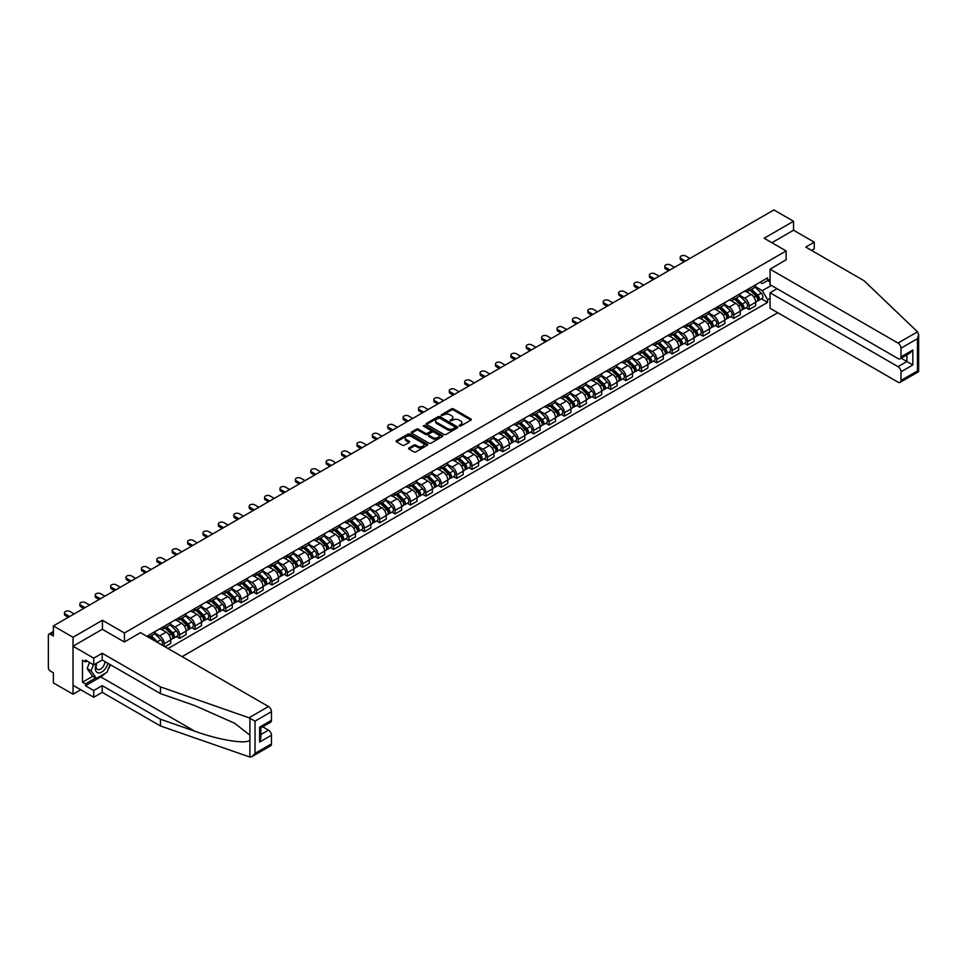 <?xml version="1.0" encoding="UTF-8"?>
<svg xmlns="http://www.w3.org/2000/svg" width="967" height="967" viewBox="0 0 967 967"><rect width="100%" height="100%" fill="white"/><g stroke="black" fill="none" stroke-linecap="round" stroke-linejoin="round"><path stroke-width="1.45" d="M459.252 426.036L460.618 426.036L470.905 420.089A1.366 0.786 0 0 0 470.905 418.977L453.475 408.908A1.366 0.786 0 0 0 451.529 408.908L441.242 414.843L441.242 415.629L443.926 414.867A4.388 2.526 0 0 1 450.126 414.867L451.577 415.701A4.388 2.526 0 0 1 452.87 417.49A4.388 2.526 0 0 1 451.577 419.279L450.247 420.826L452.943 420.065A4.388 2.526 0 0 1 459.132 420.065L460.594 420.899A4.388 2.526 0 0 1 461.875 422.688A4.388 2.526 0 0 1 460.594 424.477L459.252 426.036L459.252 425.25M409.017 447.939A1.366 0.786 0 0 0 409.017 449.063L413.9 451.879A1.366 0.786 0 0 0 415.846 451.879L427.269 445.279A1.366 0.786 0 0 0 427.269 444.167L409.839 434.098A1.366 0.786 0 0 0 407.905 434.098L396.47 440.698A1.366 0.786 0 0 0 396.47 441.81L402.381 445.231A1.366 0.786 0 0 0 404.315 445.231L409.21 442.402A1.366 0.786 0 0 0 409.21 441.278L406.273 439.598A3.663 2.115 0 0 1 405.209 438.099A3.663 2.115 0 0 1 407.47 436.141A3.663 2.115 0 0 1 411.458 436.601L422.942 443.224A3.663 2.115 0 0 1 424.005 444.723A3.663 2.115 0 0 1 421.745 446.681A3.663 2.115 0 0 1 417.756 446.222L415.846 445.11A1.366 0.786 0 0 0 413.9 445.11L409.017 447.939L409.017 449.063L413.9 446.258L413.9 445.11M124.429 632.986L102.429 620.282L73.021 637.253L53.378 625.915L773.902 209.936L793.532 221.274L764.135 238.245L786.135 250.949L124.429 632.986L124.429 641.931M444.022 434.485A1.366 0.786 0 0 0 445.968 434.485L457.391 427.897A1.366 0.786 0 0 0 457.391 426.773L439.961 416.704A1.366 0.786 0 0 0 438.027 416.704L426.592 423.304A1.366 0.786 0 0 0 426.592 424.428L444.022 434.485M423.631 426.242L442.318 436.601L430.907 443.188A1.366 0.786 0 0 1 428.961 443.188L411.531 433.119L411.531 432.007A1.366 0.786 0 0 0 411.531 433.119M411.531 432.007L416.426 429.179A1.366 0.786 0 0 1 418.36 429.179L425.432 433.264A1.366 0.786 0 0 0 427.366 433.264L430.617 431.391A1.366 0.786 0 0 0 430.617 430.267L423.256 426.024L424.61 425.238L442.33 435.464A1.366 0.786 0 0 1 442.33 436.588L442.33 435.464M73.021 637.253L73.021 694.221L53.378 682.895L53.378 672.802L50.32 671.038A2.792 1.608 -120 0 1 48.35 667.617L48.35 635.379A2.792 1.608 -120 0 1 48.93 634.098L53.378 631.524M182.098 656.653L777.794 312.728M73.021 694.221L80.769 689.761M53.378 625.915L53.378 636.008L50.32 634.243A2.792 1.608 -120 0 0 48.93 634.098M811.591 250.441L814.262 248.894L814.262 242.173L793.532 230.219L793.532 221.274M749.135 288.553A6.418 3.711 60 0 1 747.805 291.43L754.32 287.67A6.418 3.711 -120 0 0 755.65 284.794M739.888 295.467L744.59 298.174A6.418 3.711 60 0 1 749.135 306.043L755.65 302.284A6.418 3.711 -120 0 0 751.105 294.415L746.451 291.732M755.65 302.284L755.65 305.753L749.135 309.513L746.016 307.711M747.805 291.43A6.418 3.711 60 0 1 744.65 291.14M749.135 306.043L749.135 309.513M733.735 297.437A6.418 3.711 60 0 1 732.418 300.314L738.921 296.555A6.418 3.711 -120 0 0 740.251 293.678M730.617 316.596L733.748 318.397L740.251 314.638L740.251 311.169A6.418 3.711 -120 0 0 735.718 303.3L731.052 300.616M732.418 300.314A6.418 3.711 60 0 1 729.251 300.024M724.501 304.351L729.203 307.071A6.418 3.711 60 0 1 733.748 314.928L733.748 318.397M718.348 306.321A6.418 3.711 60 0 1 717.018 309.21L723.534 305.451A6.418 3.711 -120 0 0 724.863 302.562M715.229 325.492L718.348 327.293L724.863 323.534L724.863 320.053A6.418 3.711 -120 0 0 720.318 312.196L715.665 309.5M717.018 309.21A6.418 3.711 60 0 1 713.864 308.92M709.101 313.235L713.815 315.955A6.418 3.711 60 0 1 718.348 323.812L718.348 327.293M702.961 315.206A6.418 3.711 60 0 1 701.631 318.095L708.134 314.335A6.418 3.711 -120 0 0 709.464 311.447M699.83 334.377L702.961 336.178L709.464 332.418L709.464 328.937A6.418 3.711 -120 0 0 704.931 321.08L700.265 318.385M701.631 318.095A6.418 3.711 60 0 1 698.464 317.805M693.714 322.12L698.416 324.839A6.418 3.711 60 0 1 702.961 332.696L702.961 336.178M687.561 324.102A6.418 3.711 60 0 1 686.232 326.979L692.747 323.22A6.418 3.711 -120 0 0 694.076 320.343M684.443 343.261L687.561 345.062L694.076 341.303L694.076 337.834A6.418 3.711 -120 0 0 689.531 329.965L684.878 327.281M686.232 326.979A6.418 3.711 60 0 1 683.077 326.689M678.314 331.016L683.028 333.724A6.418 3.711 60 0 1 687.561 341.593L687.561 345.062M672.174 332.986A6.418 3.711 60 0 1 670.844 335.863L677.347 332.104A6.418 3.711 -120 0 0 678.677 329.227M669.043 352.145L672.174 353.946L678.677 350.187L678.677 346.718A6.418 3.711 -120 0 0 674.144 338.849L669.478 336.165M670.844 335.863A6.418 3.711 60 0 1 667.677 335.573M662.927 339.9L667.629 342.608A6.418 3.711 60 0 1 672.174 350.477L672.174 353.946M656.774 341.871A6.418 3.711 60 0 1 655.445 344.76L661.96 341A6.418 3.711 -120 0 0 663.289 338.112M653.656 361.029L656.774 362.843L663.289 359.083L663.289 355.602A6.418 3.711 -120 0 0 658.745 347.745L654.091 345.05M655.445 344.76A6.418 3.711 60 0 1 652.29 344.47M647.527 348.785L652.241 351.505A6.418 3.711 60 0 1 656.774 359.361L656.774 362.843M641.387 350.755A6.418 3.711 60 0 1 640.057 353.644L646.56 349.885A6.418 3.711 -120 0 0 647.89 346.996M638.256 369.926L641.387 371.727L647.89 367.968L647.89 364.486A6.418 3.711 -120 0 0 643.357 356.63L638.691 353.934M640.057 353.644A6.418 3.711 60 0 1 636.89 353.354M632.14 357.669L636.842 360.389A6.418 3.711 60 0 1 641.387 368.246L641.387 371.727M625.987 359.651A6.418 3.711 60 0 1 624.658 362.528L631.173 358.769A6.418 3.711 -120 0 0 632.503 355.892M622.869 378.81L625.987 380.611L632.503 376.852L632.503 373.383A6.418 3.711 -120 0 0 627.958 365.514L623.304 362.818M624.658 362.528A6.418 3.711 60 0 1 621.503 362.238M616.753 366.566L621.455 369.273A6.418 3.711 60 0 1 625.987 377.142L625.987 380.611M610.6 368.536A6.418 3.711 60 0 1 609.27 371.413L615.774 367.653A6.418 3.711 -120 0 0 617.103 364.777M607.469 387.694L610.6 389.496L617.103 385.736L617.103 382.267A6.418 3.711 -120 0 0 612.57 374.398L607.905 371.715M609.27 371.413A6.418 3.711 60 0 1 606.104 371.123M601.353 375.45L606.055 378.157A6.418 3.711 60 0 1 610.6 386.026L610.6 389.496M595.201 377.42A6.418 3.711 60 0 1 593.871 380.309L600.386 376.538A6.418 3.711 -120 0 0 601.716 373.661M592.082 396.579L595.201 398.392L601.716 394.621L601.716 391.151A6.418 3.711 -120 0 0 597.171 383.295L592.517 380.599M593.871 380.309A6.418 3.711 60 0 1 590.716 380.019M585.966 384.334L590.668 387.054A6.418 3.711 60 0 1 595.201 394.911L595.201 398.392M579.813 386.304A6.418 3.711 60 0 1 578.484 389.193L584.999 385.434A6.418 3.711 -120 0 0 586.316 382.545M576.683 405.475L579.813 407.276L586.316 403.517L586.316 400.036A6.418 3.711 -120 0 0 581.783 392.179L577.118 389.483M578.484 389.193A6.418 3.711 60 0 1 575.317 388.903M570.566 393.218L575.268 395.938A6.418 3.711 60 0 1 579.813 403.795L579.813 407.276M564.414 395.201A6.418 3.711 60 0 1 563.084 398.078L569.599 394.318A6.418 3.711 -120 0 0 570.929 391.442M561.295 414.36L564.414 416.161L570.929 412.401L570.929 408.92A6.418 3.711 -120 0 0 566.384 401.063L561.73 398.368M563.084 398.078A6.418 3.711 60 0 1 559.929 397.788M555.179 402.103L559.881 404.822A6.418 3.711 60 0 1 564.414 412.691L564.414 416.161M549.026 404.085A6.418 3.711 60 0 1 547.697 406.962L554.212 403.203A6.418 3.711 -120 0 0 555.542 400.326M545.896 423.244L549.026 425.045L555.542 421.286L555.542 417.817A6.418 3.711 -120 0 0 550.997 409.948L546.331 407.264M547.697 406.962A6.418 3.711 60 0 1 544.53 406.672M539.779 410.999L544.481 413.707A6.418 3.711 60 0 1 549.026 421.576L549.026 425.045M533.627 412.969A6.418 3.711 60 0 1 532.297 415.846L538.812 412.087A6.418 3.711 -120 0 0 540.142 409.21M530.508 432.128L533.627 433.941L540.142 430.17L540.142 426.701A6.418 3.711 -120 0 0 535.609 418.844L530.943 416.148M532.297 415.846A6.418 3.711 60 0 1 529.142 415.568M524.392 419.883L529.094 422.603A6.418 3.711 60 0 1 533.627 430.46L533.627 433.941M518.239 421.854A6.418 3.711 60 0 1 516.91 424.743L523.425 420.983A6.418 3.711 -120 0 0 524.755 418.095M515.109 441.025L518.239 442.826L524.755 439.066L524.755 435.585A6.418 3.711 -120 0 0 520.21 427.728L515.544 425.033M516.91 424.743A6.418 3.711 60 0 1 513.743 424.453M508.993 428.768L513.695 431.487A6.418 3.711 60 0 1 518.239 439.344L518.239 442.826M502.84 430.75A6.418 3.711 60 0 1 501.51 433.627L508.026 429.868A6.418 3.711 -120 0 0 509.355 426.979M499.721 449.909L502.84 451.71L509.355 447.951L509.355 444.469A6.418 3.711 -120 0 0 504.822 436.613L500.157 433.917M501.51 433.627A6.418 3.711 60 0 1 498.356 433.337M493.605 437.652L498.307 440.372A6.418 3.711 60 0 1 502.84 448.229L502.84 451.71M487.453 439.634A6.418 3.711 60 0 1 486.123 442.511L492.638 438.752A6.418 3.711 -120 0 0 493.968 435.875M484.334 458.793L487.453 460.594L493.968 456.835L493.968 453.366A6.418 3.711 -120 0 0 489.423 445.497L484.757 442.813M486.123 442.511A6.418 3.711 60 0 1 482.956 442.221M478.206 446.549L482.908 449.256A6.418 3.711 60 0 1 487.453 457.125L487.453 460.594M472.053 448.519A6.418 3.711 60 0 1 470.724 451.396L477.239 447.636A6.418 3.711 -120 0 0 478.568 444.76M468.935 467.677L472.053 469.478L478.568 465.719L478.568 462.25A6.418 3.711 -120 0 0 474.035 454.381L469.37 451.698M470.724 451.396A6.418 3.711 60 0 1 467.569 451.106M462.818 455.433L467.52 458.153A6.418 3.711 60 0 1 472.053 466.009L472.053 469.478M456.666 457.403A6.418 3.711 60 0 1 455.336 460.292L461.851 456.533A6.418 3.711 -120 0 0 463.181 453.644M453.547 476.574L456.666 478.375L463.181 474.616L463.181 471.134A6.418 3.711 -120 0 0 458.636 463.278L453.97 460.582M455.336 460.292A6.418 3.711 60 0 1 452.169 460.002M447.419 464.317L452.121 467.037A6.418 3.711 60 0 1 456.666 474.894L456.666 478.375M441.266 466.299A6.418 3.711 60 0 1 439.937 469.176L446.452 465.417A6.418 3.711 -120 0 0 447.781 462.528M438.148 485.458L441.266 487.259L447.781 483.5L447.781 480.019A6.418 3.711 -120 0 0 443.249 472.162L438.583 469.466M439.937 469.176A6.418 3.711 60 0 1 436.782 468.886M432.031 473.201L436.733 475.921A6.418 3.711 60 0 1 441.266 483.778L441.266 487.259M425.879 475.184A6.418 3.711 60 0 1 424.549 478.061L431.064 474.301A6.418 3.711 -120 0 0 432.394 471.425M422.76 494.342L425.879 496.144L432.394 492.384L432.394 488.915A6.418 3.711 -120 0 0 427.849 481.046L423.195 478.363M424.549 478.061A6.418 3.711 60 0 1 421.382 477.771M416.632 482.098L421.334 484.805A6.418 3.711 60 0 1 425.879 492.674L425.879 496.144M410.479 484.068A6.418 3.711 60 0 1 409.15 486.945L415.665 483.186A6.418 3.711 -120 0 0 416.995 480.309M407.361 503.227L410.479 505.028L416.995 501.269L416.995 497.8A6.418 3.711 -120 0 0 412.462 489.931L407.796 487.247M409.15 486.945A6.418 3.711 60 0 1 405.995 486.655M401.245 490.982L405.947 493.69A6.418 3.711 60 0 1 410.479 501.559L410.479 505.028M395.092 492.952A6.418 3.711 60 0 1 393.762 495.841L400.278 492.082A6.418 3.711 -120 0 0 401.607 489.193M391.973 512.111L395.092 513.924L401.607 510.165L401.607 506.684A6.418 3.711 -120 0 0 397.062 498.827L392.409 496.131M393.762 495.841A6.418 3.711 60 0 1 390.608 495.551M385.845 499.866L390.547 502.586A6.418 3.711 60 0 1 395.092 510.443L395.092 513.924M379.693 501.837A6.418 3.711 60 0 1 378.363 504.726L384.878 500.966A6.418 3.711 -120 0 0 386.208 498.078M376.574 521.008L379.693 522.809L386.208 519.049L386.208 515.568A6.418 3.711 -120 0 0 381.675 507.711L377.009 505.016M378.363 504.726A6.418 3.711 60 0 1 375.208 504.436M370.458 508.751L375.16 511.47A6.418 3.711 60 0 1 379.693 519.327L379.693 522.809M364.305 510.733A6.418 3.711 60 0 1 362.976 513.61L369.491 509.851A6.418 3.711 -120 0 0 370.82 506.974M361.187 529.892L364.305 531.693L370.82 527.934L370.82 524.465A6.418 3.711 -120 0 0 366.275 516.596L361.622 513.9M362.976 513.61A6.418 3.711 60 0 1 359.821 513.32M355.058 517.647L359.76 520.355A6.418 3.711 60 0 1 364.305 528.224L364.305 531.693M348.906 519.617A6.418 3.711 60 0 1 347.588 522.494L354.091 518.735A6.418 3.711 -120 0 0 355.421 515.858M345.787 538.776L348.918 540.577L355.421 536.818L355.421 533.349A6.418 3.711 -120 0 0 350.888 525.48L346.222 522.796M347.588 522.494A6.418 3.711 60 0 1 344.421 522.204M339.671 526.532L344.373 529.239A6.418 3.711 60 0 1 348.918 537.108L348.918 540.577M333.518 528.502A6.418 3.711 60 0 1 332.189 531.391L338.704 527.619A6.418 3.711 -120 0 0 340.033 524.743M330.4 547.66L333.518 549.474L340.033 545.714L340.033 542.233A6.418 3.711 -120 0 0 335.489 534.376L330.835 531.681M332.189 531.391A6.418 3.711 60 0 1 329.034 531.101M324.271 535.416L328.985 538.135A6.418 3.711 60 0 1 333.518 545.992L333.518 549.474M318.131 537.386A6.418 3.711 60 0 1 316.801 540.275L323.304 536.516A6.418 3.711 -120 0 0 324.634 533.627M315 556.557L318.131 558.358L324.634 554.599L324.634 551.117A6.418 3.711 -120 0 0 320.101 543.261L315.435 540.565M316.801 540.275A6.418 3.711 60 0 1 313.634 539.985M308.884 544.3L313.586 547.02A6.418 3.711 60 0 1 318.131 554.877L318.131 558.358M302.731 546.282A6.418 3.711 60 0 1 301.402 549.159L307.917 545.4A6.418 3.711 -120 0 0 309.247 542.523M299.613 565.441L302.731 567.242L309.247 563.483L309.247 560.002A6.418 3.711 -120 0 0 304.702 552.145L300.048 549.449M301.402 549.159A6.418 3.711 60 0 1 298.247 548.869M293.485 553.184L298.199 555.904A6.418 3.711 60 0 1 302.731 563.773L302.731 567.242M287.344 555.167A6.418 3.711 60 0 1 286.014 558.044L292.517 554.284A6.418 3.711 -120 0 0 293.847 551.408M284.213 574.325L287.344 576.127L293.847 572.367L293.847 568.898A6.418 3.711 -120 0 0 289.314 561.029L284.649 558.346M286.014 558.044A6.418 3.711 60 0 1 282.848 557.754M278.097 562.081L282.799 564.788A6.418 3.711 60 0 1 287.344 572.657L287.344 576.127M271.945 564.051A6.418 3.711 60 0 1 270.615 566.928L277.13 563.169A6.418 3.711 -120 0 0 278.46 560.292M268.826 583.21L271.945 585.023L278.46 581.252L278.46 577.783A6.418 3.711 -120 0 0 273.915 569.926L269.261 567.23M270.615 566.928A6.418 3.711 60 0 1 267.46 566.65M262.698 570.965L267.412 573.685A6.418 3.711 60 0 1 271.945 581.542L271.945 585.023M256.557 572.935A6.418 3.711 60 0 1 255.228 575.824L261.731 572.065A6.418 3.711 -120 0 0 263.06 569.176M253.427 592.106L256.557 593.907L263.06 590.148L263.06 586.667A6.418 3.711 -120 0 0 258.527 578.81L253.862 576.114M255.228 575.824A6.418 3.711 60 0 1 252.061 575.534M247.31 579.849L252.012 582.569A6.418 3.711 60 0 1 256.557 590.426L256.557 593.907M241.158 581.832A6.418 3.711 60 0 1 239.828 584.709L246.343 580.949A6.418 3.711 -120 0 0 247.673 578.073M238.039 600.99L241.158 602.792L247.673 599.032L247.673 595.551A6.418 3.711 -120 0 0 243.128 587.694L238.474 584.999M239.828 584.709A6.418 3.711 60 0 1 236.673 584.419M231.923 588.734L236.625 591.453A6.418 3.711 60 0 1 241.158 599.322L241.158 602.792M225.77 590.716A6.418 3.711 60 0 1 224.441 593.593L230.944 589.834A6.418 3.711 -120 0 0 232.273 586.957M222.64 609.875L225.77 611.676L232.273 607.917L232.273 604.448A6.418 3.711 -120 0 0 227.741 596.579L223.075 593.895M224.441 593.593A6.418 3.711 60 0 1 221.274 593.303M216.523 597.63L221.225 600.338A6.418 3.711 60 0 1 225.77 608.207L225.77 611.676M210.371 599.6A6.418 3.711 60 0 1 209.041 602.477L215.556 598.718A6.418 3.711 -120 0 0 216.886 595.841M207.252 618.759L210.371 620.56L216.886 616.801L216.886 613.332A6.418 3.711 -120 0 0 212.341 605.475L207.687 602.779M209.041 602.477A6.418 3.711 60 0 1 205.886 602.187M201.136 606.514L205.838 609.234A6.418 3.711 60 0 1 210.371 617.091L210.371 620.56M194.983 608.485A6.418 3.711 60 0 1 193.654 611.374L200.169 607.614A6.418 3.711 -120 0 0 201.487 604.726M191.853 627.656L194.983 629.457L201.487 625.697L201.487 622.216A6.418 3.711 -120 0 0 196.954 614.359L192.288 611.664M193.654 611.374A6.418 3.711 60 0 1 190.487 611.084M185.737 615.399L190.439 618.118A6.418 3.711 60 0 1 194.983 625.975L194.983 629.457M179.584 617.381A6.418 3.711 60 0 1 178.254 620.258L184.77 616.499A6.418 3.711 -120 0 0 186.099 613.61M176.465 636.54L179.584 638.341L186.099 634.582L186.099 631.1A6.418 3.711 -120 0 0 181.554 623.244L176.901 620.548M178.254 620.258A6.418 3.711 60 0 1 175.1 619.968M170.349 624.283L175.051 627.003A6.418 3.711 60 0 1 179.584 634.86L179.584 638.341M164.197 626.265A6.418 3.711 60 0 1 162.867 629.142L169.382 625.383A6.418 3.711 -120 0 0 170.712 622.506M164.982 646.766L170.712 643.466L170.712 639.997A6.418 3.711 -120 0 0 166.167 632.128L161.501 629.444M162.867 629.142A6.418 3.711 60 0 1 159.7 628.852M154.95 633.18L159.652 635.887A6.418 3.711 60 0 1 164.197 643.756L164.197 646.319M148.652 637.35L153.983 634.267A6.418 3.711 -120 0 0 155.312 631.391M148.797 635.15A6.418 3.711 60 0 1 148.326 637.156M770.058 282.001L767.593 280.575L762.359 283.597L760.038 282.255M755.287 286.57L762.359 290.656L771.388 285.446M770.058 298.295L767.593 299.722L762.359 290.656M168.04 648.543L767.593 302.393L767.593 299.722M770.058 279.149L767.593 280.575L767.593 277.892L146.827 636.286M786.135 250.949L786.135 259.893M102.429 620.282L102.429 629.336M761.404 298.827L767.593 302.393M459.639 426.169L460.594 425.625A4.388 2.526 0 0 0 461.875 423.836L461.875 422.688M452.87 417.49L452.87 418.626A4.388 2.526 0 0 1 451.577 420.415L450.634 420.971M470.881 420.101L453.475 410.044A1.366 0.786 0 0 0 451.529 410.044L441.629 415.762M457.391 426.773L457.391 427.897L439.961 417.853A1.366 0.786 0 0 0 438.027 417.853L426.616 424.44M454.973 427.728L454.973 426.943L439.671 418.107L436.903 418.916A4.388 2.526 0 0 0 435.621 420.705A4.388 2.526 0 0 0 436.903 422.494L447.37 428.538A4.388 2.526 0 0 0 453.571 428.538L454.973 427.728L454.973 428.865L454.973 428.079M435.621 420.705L435.621 421.842A4.388 2.526 0 0 0 436.903 423.631L436.903 422.494M454.973 428.865L453.571 429.674A4.388 2.526 0 0 1 447.37 429.674L436.903 423.631M411.555 433.131L416.426 430.315L416.426 429.179M431.016 430.823L431.016 431.971A1.366 0.786 0 0 1 430.617 432.527L427.366 434.401A1.366 0.786 0 0 1 425.432 434.401L418.36 430.315A1.366 0.786 0 0 0 416.426 430.315M432.769 437.495A3.663 2.115 0 0 0 436.758 437.954A3.663 2.115 0 0 0 439.018 435.996A3.663 2.115 0 0 0 437.954 434.509L433.905 432.164A1.366 0.786 0 0 0 431.971 432.164L428.719 434.038A1.366 0.786 0 0 0 428.719 435.162L432.769 437.495L432.769 438.631A3.663 2.115 0 0 0 436.758 439.091A3.663 2.115 0 0 0 439.018 437.144L439.018 435.996M428.321 434.606L428.321 435.742A1.366 0.786 0 0 0 428.719 436.298L428.719 435.162M432.769 438.631L428.719 436.298M424.005 444.723L424.005 445.86A3.663 2.115 0 0 1 421.745 447.818A3.663 2.115 0 0 1 417.756 447.358L415.846 446.258A1.366 0.786 0 0 0 413.9 446.258M405.209 438.099L405.209 439.236A3.663 2.115 0 0 0 406.273 440.734L406.273 439.598M409.186 442.415L406.273 440.734M427.257 445.291L409.839 435.235A1.366 0.786 0 0 0 407.905 435.235L396.494 441.822L396.47 440.698M749.969 290.185L756.025 296.168A3.493 2.019 60 0 1 756.943 301.402L755.65 302.151M751.178 291.381L753.74 292.868M689.882 258.443L685.688 256.025A3.215 1.849 -0 0 0 682.194 255.614A3.215 1.849 -0 0 0 680.212 257.331A3.215 1.849 -0 0 0 681.143 258.636L685.337 261.066M750.634 289.798L757.282 296.349A1.68 0.967 60 0 1 757.717 298.863A1.68 0.967 60 0 1 757.56 298.924M751.637 289.218L757.705 295.201A3.493 2.019 60 0 1 758.624 300.435A3.493 2.019 60 0 1 757.572 300.544M755.034 287.006L761.259 293.146A3.493 2.019 60 0 1 762.177 298.38L758.624 300.435M684.056 261.803L681.143 260.123A3.215 1.849 180 0 1 680.212 258.818L680.212 257.331M734.569 299.069L740.637 305.052A3.493 2.019 60 0 1 741.556 310.286L740.251 311.036M735.778 300.266L738.353 301.752M674.482 267.327L670.288 264.91A3.215 1.849 -0 0 0 666.795 264.511A3.215 1.849 -0 0 0 664.812 266.215A3.215 1.849 -0 0 0 665.755 267.533L669.95 269.95M735.246 298.682L741.882 305.234A1.68 0.967 60 0 1 742.33 307.748A1.68 0.967 60 0 1 742.173 307.808M736.25 298.102L742.305 304.085A3.493 2.019 60 0 1 743.236 309.319A3.493 2.019 60 0 1 742.173 309.428M739.646 295.902L745.859 302.03A3.493 2.019 60 0 1 746.79 307.264L743.236 309.319M668.668 270.687L665.755 269.007A3.215 1.849 180 0 1 664.812 267.702L664.812 266.215M719.182 307.965L725.238 313.937A3.493 2.019 60 0 1 726.157 319.17L724.863 319.92M720.391 309.15L722.953 310.637M659.095 276.211L654.901 273.794A3.215 1.849 -0 0 0 651.407 273.395A3.215 1.849 -0 0 0 649.425 275.099A3.215 1.849 -0 0 0 650.356 276.417L654.55 278.834M719.847 307.566L726.495 314.118A1.68 0.967 60 0 1 726.93 316.632A1.68 0.967 60 0 1 726.773 316.692M720.85 306.986L726.918 312.97A3.493 2.019 60 0 1 727.837 318.203A3.493 2.019 60 0 1 726.785 318.312M724.247 304.786L730.472 310.927A3.493 2.019 60 0 1 731.39 316.149L727.837 318.203M653.269 279.572L650.356 277.892A3.215 1.849 180 0 1 649.425 276.586L649.425 275.099M917.514 331.826L918.65 334.582L917.429 338.716L900.99 348.193A4.182 2.417 -120 0 0 898.029 343.067L917.514 331.826L863.99 280.684L805.777 247.081L814.262 242.173M777.057 288.722L770.058 292.771L770.058 308.268L898.029 382.146A4.182 2.417 -120 0 0 900.132 382.352A4.182 2.417 -120 0 0 900.99 380.442L900.99 371.787A4.182 2.417 -120 0 0 898.029 366.65L906.913 361.525L912.836 364.946L900.99 371.787M770.058 292.771L898.029 366.65M786.135 259.785L770.058 269.177L770.058 284.673L898.029 358.564A4.182 2.417 -120 0 0 900.132 358.769A4.182 2.417 -120 0 0 900.99 356.859L900.99 348.193M770.058 269.177L898.029 343.067M793.532 230.219L771.884 242.717M901.135 358.189L906.913 361.525L906.913 354.853M900.99 356.859L912.836 350.018L909.874 353.148L900.132 358.769M900.99 380.442L917.429 370.953L918.046 371.316M105.101 673.37A15.702 9.066 -60 0 1 100.749 676.912L85.447 685.736L93.739 690.523L102.224 685.627L160.449 719.23L160.449 725.963L249.897 757.064L252.061 756.52L255.022 753.39L271.449 743.901A4.182 2.417 60 0 1 270.591 745.823L252.061 756.52M160.449 719.23L194.85 731.245C219.304 740.118 246.682 744.53 249.897 740.106L249.897 735.15L234.522 723.195L194.85 705.608L160.449 693.605L102.224 659.99L93.739 664.885L85.447 660.098L85.447 661.924L82.497 660.219L82.497 682.206L85.447 683.911L95.721 677.988M93.739 690.523L93.739 697.243L73.021 685.289L73.021 646.198L102.321 629.287L124.332 641.991L140.517 632.648L268.488 706.526A4.182 2.417 60 0 1 271.449 711.664L271.449 720.318A4.182 2.417 60 0 1 270.591 722.24L260.836 727.861L260.836 737.954L259.615 742.076L259.615 727.16C261.211 728.078 261.211 728.078 259.615 727.16L271.449 720.318M102.224 685.627L102.224 692.348L93.739 697.243M160.449 725.963L102.224 692.348M271.449 711.664L255.022 721.14L249.015 717.78L160.449 686.872L102.224 653.269L93.739 658.164L93.739 664.885M93.739 658.164L73.021 646.198M85.447 685.736L85.447 683.911M102.224 653.269L102.224 659.99M160.449 686.872L160.449 693.605M260.836 734.533L268.488 730.121A4.182 2.417 60 0 1 271.449 735.246L271.449 743.901M268.488 730.121L262.71 726.785M110.443 664.728A15.702 9.066 -60 0 1 108.219 669.261M87.03 661.017L85.447 661.924M82.497 682.206L92.759 676.284M96.567 663.253A9.066 5.234 120 0 0 95.322 668.366A9.066 5.234 120 0 0 100.798 672.524A9.066 5.234 120 0 0 107.869 663.253M97.051 662.975A6.213 3.59 120 0 0 96.168 666.517A6.213 3.59 120 0 0 97.462 669.357A6.213 3.59 120 0 0 102.2 667.75A6.213 3.59 120 0 0 104.956 661.561M110.057 664.51L107.059 672.234L96.41 678.387L92.457 676.114L87.127 668.535L89.496 662.443M96.41 678.387L91.079 670.808L93.448 664.716M87.127 668.535L91.079 670.808M703.783 316.85L709.851 322.833A3.493 2.019 60 0 1 710.769 328.055L709.464 328.816M704.991 318.046L707.566 319.521M643.696 285.108L639.513 282.678A3.215 1.849 -0 0 0 636.008 282.279A3.215 1.849 -0 0 0 634.026 283.996A3.215 1.849 -0 0 0 634.968 285.301L639.163 287.719M704.459 316.463L711.096 323.014A1.68 0.967 60 0 1 711.543 325.516A1.68 0.967 60 0 1 711.386 325.577M705.463 315.883L711.531 321.866A3.493 2.019 60 0 1 712.449 327.088A3.493 2.019 60 0 1 711.398 327.209M708.859 313.671L715.072 319.811A3.493 2.019 60 0 1 716.003 325.045L712.449 327.088M637.882 288.468L634.968 286.788A3.215 1.849 180 0 1 634.026 285.47L634.026 283.996M688.395 325.734L694.451 331.717A3.493 2.019 60 0 1 695.37 336.951L694.076 337.701M689.604 326.931L692.167 328.417M628.308 293.992L624.114 291.575A3.215 1.849 -0 0 0 620.621 291.164A3.215 1.849 -0 0 0 618.638 292.88A3.215 1.849 -0 0 0 619.581 294.186L623.763 296.615M689.06 325.347L695.708 331.899A1.68 0.967 60 0 1 696.143 334.413A1.68 0.967 60 0 1 695.998 334.473M690.063 324.767L696.131 330.75A3.493 2.019 60 0 1 697.05 335.984A3.493 2.019 60 0 1 695.998 336.093M693.46 322.555L699.685 328.695A3.493 2.019 60 0 1 700.604 333.929L697.05 335.984M622.482 297.353L619.581 295.672A3.215 1.849 180 0 1 618.638 294.367L618.638 292.88M672.996 334.618L679.064 340.602A3.493 2.019 60 0 1 679.982 345.835L678.677 346.585M674.204 335.815L676.779 337.302M612.909 302.876L608.726 300.459A3.215 1.849 -0 0 0 605.221 300.06A3.215 1.849 -0 0 0 603.239 301.764A3.215 1.849 -0 0 0 604.182 303.082L608.376 305.499M673.673 334.231L680.309 340.783A1.68 0.967 60 0 1 680.756 343.297A1.68 0.967 60 0 1 680.599 343.358M674.676 333.651L680.744 339.635A3.493 2.019 60 0 1 681.662 344.868A3.493 2.019 60 0 1 680.611 344.977M678.072 331.451L684.285 337.58A3.493 2.019 60 0 1 685.216 342.814L681.662 344.868M607.095 306.237L604.182 304.557A3.215 1.849 180 0 1 603.239 303.251L603.239 301.764M657.608 343.515L663.664 349.486A3.493 2.019 60 0 1 664.583 354.72L663.289 355.469M658.817 344.699L661.38 346.186M597.521 311.761L593.327 309.343A3.215 1.849 -0 0 0 589.834 308.944A3.215 1.849 -0 0 0 587.851 310.649A3.215 1.849 -0 0 0 588.794 311.966L592.976 314.384M658.273 343.116L664.921 349.667A1.68 0.967 60 0 1 665.356 352.181A1.68 0.967 60 0 1 665.211 352.242M659.276 342.536L665.344 348.519A3.493 2.019 60 0 1 666.263 353.753A3.493 2.019 60 0 1 665.211 353.862M662.673 340.336L668.898 346.476A3.493 2.019 60 0 1 669.817 351.698L666.263 353.753M591.695 315.121L588.794 313.441A3.215 1.849 180 0 1 587.851 312.136L587.851 310.649M642.209 352.399L648.277 358.382A3.493 2.019 60 0 1 649.195 363.604L647.89 364.366M643.418 353.584L645.992 355.07M582.134 320.657L577.94 318.228A3.215 1.849 -0 0 0 574.434 317.829A3.215 1.849 -0 0 0 572.452 319.545A3.215 1.849 -0 0 0 573.395 320.851L577.589 323.268M642.886 352.012L649.522 358.564A1.68 0.967 60 0 1 649.969 361.066A1.68 0.967 60 0 1 649.812 361.126M643.889 351.432L649.957 357.415A3.493 2.019 60 0 1 650.876 362.637A3.493 2.019 60 0 1 649.824 362.758M647.286 349.22L653.511 355.36A3.493 2.019 60 0 1 654.429 360.594L650.876 362.637M576.308 324.018L573.395 322.337A3.215 1.849 180 0 1 572.452 321.02L572.452 319.545M626.821 361.283L632.877 367.267A3.493 2.019 60 0 1 633.808 372.5L632.503 373.25M628.03 362.48L630.593 363.955M566.735 329.542L562.54 327.124A3.215 1.849 -0 0 0 559.047 326.713A3.215 1.849 -0 0 0 557.065 328.429A3.215 1.849 -0 0 0 558.007 329.735L562.202 332.165M627.486 360.896L634.134 367.448A1.68 0.967 60 0 1 634.57 369.962A1.68 0.967 60 0 1 634.425 370.023M628.49 360.316L634.557 366.3A3.493 2.019 60 0 1 635.476 371.533A3.493 2.019 60 0 1 634.425 371.642M631.886 358.104L638.111 364.245A3.493 2.019 60 0 1 639.03 369.479L635.476 371.533M560.908 332.902L558.007 331.222A3.215 1.849 180 0 1 557.065 329.904L557.065 328.429M611.422 370.168L617.49 376.151A3.493 2.019 60 0 1 618.409 381.385L617.103 382.134M612.631 371.364L615.205 372.851M551.347 338.426L547.153 336.008A3.215 1.849 -0 0 0 543.647 335.609A3.215 1.849 -0 0 0 541.665 337.314A3.215 1.849 -0 0 0 542.608 338.631L546.802 341.049M612.099 369.781L618.735 376.332A1.68 0.967 60 0 1 619.182 378.846A1.68 0.967 60 0 1 619.025 378.907M613.102 369.201L619.17 375.184A3.493 2.019 60 0 1 620.089 380.418A3.493 2.019 60 0 1 619.037 380.527M616.499 366.989L622.724 373.129A3.493 2.019 60 0 1 623.642 378.363L620.089 380.418M545.521 341.786L542.608 340.106A3.215 1.849 180 0 1 541.665 338.801L541.665 337.314M596.035 379.052L602.09 385.035A3.493 2.019 60 0 1 603.021 390.269L601.716 391.019M597.243 380.249L599.806 381.735M535.948 347.31L531.753 344.893A3.215 1.849 -0 0 0 528.26 344.494A3.215 1.849 -0 0 0 526.278 346.198A3.215 1.849 -0 0 0 527.22 347.516L531.415 349.933M596.699 378.665L603.348 385.217A1.68 0.967 60 0 1 603.783 387.731A1.68 0.967 60 0 1 603.638 387.791M597.715 378.085L603.771 384.068A3.493 2.019 60 0 1 604.689 389.302A3.493 2.019 60 0 1 603.638 389.411M601.099 375.885L607.324 382.025A3.493 2.019 60 0 1 608.243 387.247L604.689 389.302M530.121 350.67L527.22 348.99A3.215 1.849 180 0 1 526.278 347.685L526.278 346.198M580.635 387.948L586.703 393.932A3.493 2.019 60 0 1 587.622 399.153L586.316 399.915M581.844 389.133L584.419 390.62M520.56 356.207L516.366 353.777A3.215 1.849 -0 0 0 512.861 353.378A3.215 1.849 -0 0 0 510.878 355.094A3.215 1.849 -0 0 0 511.821 356.4L516.015 358.817M581.312 387.562L587.948 394.113A1.68 0.967 60 0 1 588.395 396.615A1.68 0.967 60 0 1 588.238 396.675M582.315 386.981L588.383 392.965A3.493 2.019 60 0 1 589.302 398.186A3.493 2.019 60 0 1 588.25 398.295M585.712 384.769L591.937 390.91A3.493 2.019 60 0 1 592.856 396.144L589.302 398.186M514.734 359.567L511.821 357.887A3.215 1.849 180 0 1 510.878 356.569L510.878 355.094M565.248 396.833L571.304 402.816A3.493 2.019 60 0 1 572.234 408.05L570.929 408.799M566.457 398.029L569.019 399.504M505.161 365.091L500.966 362.661A3.215 1.849 -0 0 0 497.473 362.262A3.215 1.849 -0 0 0 495.491 363.979A3.215 1.849 -0 0 0 496.434 365.284L500.628 367.714M565.913 396.446L572.561 402.997A1.68 0.967 60 0 1 572.996 405.499A1.68 0.967 60 0 1 572.851 405.56M566.928 395.866L572.984 401.849A3.493 2.019 60 0 1 573.902 407.071A3.493 2.019 60 0 1 572.851 407.192M570.312 393.654L576.537 399.794A3.493 2.019 60 0 1 577.456 405.028L573.902 407.071M499.335 368.451L496.434 366.771A3.215 1.849 180 0 1 495.491 365.453L495.491 363.979M549.848 405.717L555.916 411.7A3.493 2.019 60 0 1 556.835 416.934L555.529 417.684M551.057 406.914L553.632 408.4M489.773 373.975L485.579 371.558A3.215 1.849 -0 0 0 482.074 371.147A3.215 1.849 -0 0 0 480.091 372.863A3.215 1.849 -0 0 0 481.034 374.181L485.229 376.598M550.525 405.33L557.161 411.882A1.68 0.967 60 0 1 557.608 414.396A1.68 0.967 60 0 1 557.451 414.456M551.528 404.75L557.596 410.733A3.493 2.019 60 0 1 558.515 415.967A3.493 2.019 60 0 1 557.463 416.076M554.925 402.538L561.15 408.678A3.493 2.019 60 0 1 562.069 413.912L558.515 415.967M483.947 377.335L481.034 375.655A3.215 1.849 180 0 1 480.091 374.35L480.091 372.863M534.461 414.601L540.517 420.585A3.493 2.019 60 0 1 541.447 425.818L540.142 426.568M535.67 415.798L538.244 417.285M474.374 382.859L470.18 380.442A3.215 1.849 -0 0 0 466.686 380.043A3.215 1.849 -0 0 0 464.704 381.747A3.215 1.849 -0 0 0 465.647 383.065L469.841 385.482M535.126 414.214L541.774 420.766A1.68 0.967 60 0 1 542.209 423.28A1.68 0.967 60 0 1 542.064 423.341M536.141 413.634L542.197 419.618A3.493 2.019 60 0 1 543.116 424.851A3.493 2.019 60 0 1 542.064 424.96M539.526 411.434L545.751 417.575A3.493 2.019 60 0 1 546.669 422.797L543.116 424.851M468.56 386.22L465.647 384.54A3.215 1.849 180 0 1 464.704 383.234L464.704 381.747M519.061 423.498L525.129 429.481A3.493 2.019 60 0 1 526.048 434.703L524.743 435.452M520.27 424.682L522.845 426.169M458.987 391.744L454.792 389.326A3.215 1.849 -0 0 0 451.287 388.927A3.215 1.849 -0 0 0 449.304 390.644A3.215 1.849 -0 0 0 450.247 391.949L454.442 394.367M519.738 423.111L526.374 429.65A1.68 0.967 60 0 1 526.822 432.164A1.68 0.967 60 0 1 526.664 432.225M520.742 422.531L526.81 428.502A3.493 2.019 60 0 1 527.728 433.736A3.493 2.019 60 0 1 526.677 433.845M524.138 420.319L530.363 426.459A3.493 2.019 60 0 1 531.282 431.681L527.728 433.736M453.16 395.116L450.247 393.436A3.215 1.849 180 0 1 449.304 392.118L449.304 390.644M503.674 432.382L509.742 438.365A3.493 2.019 60 0 1 510.661 443.599L509.355 444.349M504.883 433.579L507.457 435.053M443.587 400.64L439.393 398.211A3.215 1.849 -0 0 0 435.899 397.812A3.215 1.849 -0 0 0 433.917 399.528A3.215 1.849 -0 0 0 434.86 400.834L439.054 403.251M504.339 431.995L510.987 438.547A1.68 0.967 60 0 1 511.422 441.049A1.68 0.967 60 0 1 511.277 441.109M505.354 431.415L511.41 437.398A3.493 2.019 60 0 1 512.329 442.62A3.493 2.019 60 0 1 511.277 442.741M508.739 429.203L514.964 435.343A3.493 2.019 60 0 1 515.882 440.577L512.329 442.62M437.773 404.001L434.86 402.32A3.215 1.849 180 0 1 433.917 401.003L433.917 399.528M488.275 441.266L494.342 447.25A3.493 2.019 60 0 1 495.261 452.483L493.956 453.233M489.483 442.463L492.058 443.95M428.2 409.524L424.005 407.107A3.215 1.849 -0 0 0 420.5 406.696A3.215 1.849 -0 0 0 418.53 408.412A3.215 1.849 -0 0 0 419.46 409.718L423.655 412.147M488.951 440.879L495.587 447.431A1.68 0.967 60 0 1 496.035 449.945A1.68 0.967 60 0 1 495.878 450.006M489.955 440.299L496.023 446.283A3.493 2.019 60 0 1 496.941 451.516A3.493 2.019 60 0 1 495.89 451.625M493.351 438.087L499.576 444.228A3.493 2.019 60 0 1 500.495 449.462L496.941 451.516M422.374 412.885L419.46 411.205A3.215 1.849 180 0 1 418.53 409.899L418.53 408.412M472.887 450.151L478.955 456.134A3.493 2.019 60 0 1 479.874 461.368L478.568 462.117M474.096 451.347L476.671 452.834M412.8 418.409L408.606 415.991A3.215 1.849 -0 0 0 405.113 415.592A3.215 1.849 -0 0 0 403.13 417.297A3.215 1.849 -0 0 0 404.073 418.614L408.267 421.032M473.564 449.764L480.2 456.315A1.68 0.967 60 0 1 480.635 458.829A1.68 0.967 60 0 1 480.49 458.89M474.567 449.184L480.623 455.167A3.493 2.019 60 0 1 481.542 460.401A3.493 2.019 60 0 1 480.49 460.51M477.952 446.984L484.177 453.112A3.493 2.019 60 0 1 485.096 458.346L481.542 460.401M406.986 421.769L404.073 420.089A3.215 1.849 180 0 1 403.13 418.784L403.13 417.297M457.488 459.047L463.556 465.03A3.493 2.019 60 0 1 464.474 470.252L463.181 471.002M458.696 460.232L461.271 461.718M397.413 427.293L393.218 424.876A3.215 1.849 -0 0 0 389.713 424.477A3.215 1.849 -0 0 0 387.743 426.193A3.215 1.849 -0 0 0 388.674 427.499L392.868 429.916M458.165 458.648L464.801 465.2A1.68 0.967 60 0 1 465.248 467.714A1.68 0.967 60 0 1 465.091 467.774M459.168 458.068L465.236 464.051A3.493 2.019 60 0 1 466.154 469.285A3.493 2.019 60 0 1 465.103 469.394M462.564 455.868L468.79 462.008A3.493 2.019 60 0 1 469.708 467.23L466.154 469.285M391.587 430.653L388.674 428.973A3.215 1.849 180 0 1 387.743 427.668L387.743 426.193M442.1 467.931L448.168 473.915A3.493 2.019 60 0 1 449.087 479.136L447.781 479.898M443.309 469.128L445.884 470.603M382.013 436.19L377.819 433.76A3.215 1.849 -0 0 0 374.326 433.361A3.215 1.849 -0 0 0 372.343 435.077A3.215 1.849 -0 0 0 373.286 436.383L377.481 438.8M442.777 467.545L449.413 474.096A1.68 0.967 60 0 1 449.848 476.598A1.68 0.967 60 0 1 449.703 476.658M443.78 466.964L449.836 472.948A3.493 2.019 60 0 1 450.767 478.169A3.493 2.019 60 0 1 449.703 478.29M447.165 464.752L453.39 470.893A3.493 2.019 60 0 1 454.309 476.127L450.767 478.169M376.199 439.55L373.286 437.87A3.215 1.849 180 0 1 372.343 436.552L372.343 435.077M426.701 476.816L432.769 482.799A3.493 2.019 60 0 1 433.687 488.033L432.394 488.782M427.91 478.012L430.484 479.499M366.626 445.074L362.432 442.656A3.215 1.849 -0 0 0 358.938 442.245A3.215 1.849 -0 0 0 356.956 443.962A3.215 1.849 -0 0 0 357.887 445.267L362.081 447.697M427.378 476.429L434.014 482.98A1.68 0.967 60 0 1 434.461 485.494A1.68 0.967 60 0 1 434.304 485.555M428.381 475.849L434.449 481.832A3.493 2.019 60 0 1 435.368 487.066A3.493 2.019 60 0 1 434.316 487.175M431.778 473.637L438.003 479.777A3.493 2.019 60 0 1 438.921 485.011L435.368 487.066M360.8 448.434L357.887 446.754A3.215 1.849 180 0 1 356.956 445.449L356.956 443.962M411.313 485.7L417.381 491.683A3.493 2.019 60 0 1 418.3 496.917L416.995 497.667M412.522 486.897L415.097 488.383M351.226 453.958L347.032 451.541A3.215 1.849 -0 0 0 343.539 451.142A3.215 1.849 -0 0 0 341.556 452.846A3.215 1.849 -0 0 0 342.499 454.164L346.694 456.581M411.99 485.313L418.626 491.865A1.68 0.967 60 0 1 419.074 494.379A1.68 0.967 60 0 1 418.916 494.439M412.994 484.733L419.049 490.716A3.493 2.019 60 0 1 419.98 495.95A3.493 2.019 60 0 1 418.916 496.059M416.378 482.533L422.603 488.661A3.493 2.019 60 0 1 423.522 493.895L419.98 495.95M345.412 457.318L342.499 455.638A3.215 1.849 180 0 1 341.556 454.333L341.556 452.846M395.914 494.596L401.982 500.568A3.493 2.019 60 0 1 402.901 505.801L401.607 506.551M397.135 495.781L399.697 497.268M335.839 462.842L331.645 460.425A3.215 1.849 -0 0 0 328.151 460.026A3.215 1.849 -0 0 0 326.169 461.73A3.215 1.849 -0 0 0 327.1 463.048L331.294 465.465M396.591 494.197L403.227 500.749A1.68 0.967 60 0 1 403.674 503.263A1.68 0.967 60 0 1 403.517 503.323M397.594 493.617L403.662 499.601A3.493 2.019 60 0 1 404.581 504.834A3.493 2.019 60 0 1 403.529 504.943M400.991 491.417L407.216 497.558A3.493 2.019 60 0 1 408.134 502.78L404.581 504.834M330.013 466.203L327.1 464.523A3.215 1.849 180 0 1 326.169 463.217L326.169 461.73M380.527 503.481L386.595 509.464A3.493 2.019 60 0 1 387.513 514.686L386.208 515.447M381.735 504.665L384.31 506.152M320.44 471.739L316.245 469.309A3.215 1.849 -0 0 0 312.752 468.91A3.215 1.849 -0 0 0 310.77 470.627A3.215 1.849 -0 0 0 311.712 471.932L315.907 474.35M381.203 503.094L387.84 509.645A1.68 0.967 60 0 1 388.287 512.147A1.68 0.967 60 0 1 388.13 512.208M382.207 502.514L388.263 508.497A3.493 2.019 60 0 1 389.193 513.719A3.493 2.019 60 0 1 388.13 513.84M385.603 500.302L391.816 506.442A3.493 2.019 60 0 1 392.735 511.676L389.193 513.719M314.626 475.099L311.712 473.419A3.215 1.849 180 0 1 310.77 472.101L310.77 470.627M365.139 512.365L371.195 518.348A3.493 2.019 60 0 1 372.114 523.582L370.82 524.332M366.348 513.562L368.91 515.036M305.052 480.623L300.858 478.206A3.215 1.849 -0 0 0 297.365 477.795A3.215 1.849 -0 0 0 295.382 479.511A3.215 1.849 -0 0 0 296.313 480.817L300.507 483.246M365.804 511.978L372.452 518.53A1.68 0.967 60 0 1 372.887 521.044A1.68 0.967 60 0 1 372.73 521.104M366.807 511.398L372.875 517.381A3.493 2.019 60 0 1 373.794 522.615A3.493 2.019 60 0 1 372.742 522.724M370.204 509.186L376.429 515.326A3.493 2.019 60 0 1 377.348 520.56L373.794 522.615M299.226 483.983L296.313 482.303A3.215 1.849 180 0 1 295.382 480.986L295.382 479.511M349.74 521.249L355.808 527.233A3.493 2.019 60 0 1 356.726 532.466L355.421 533.216M350.948 522.446L353.523 523.933M289.653 489.507L285.458 487.09A3.215 1.849 -0 0 0 281.965 486.691A3.215 1.849 -0 0 0 279.983 488.395A3.215 1.849 -0 0 0 280.926 489.713L285.12 492.13M350.417 520.862L357.053 527.414A1.68 0.967 60 0 1 357.5 529.928A1.68 0.967 60 0 1 357.343 529.989M351.42 520.282L357.488 526.266A3.493 2.019 60 0 1 358.406 531.499A3.493 2.019 60 0 1 357.343 531.608M354.816 518.07L361.029 524.211A3.493 2.019 60 0 1 361.96 529.445L358.406 531.499M283.839 492.868L280.926 491.188A3.215 1.849 180 0 1 279.983 489.882L279.983 488.395M334.352 530.134L340.408 536.117A3.493 2.019 60 0 1 341.327 541.351L340.033 542.1M335.561 531.33L338.124 532.817M274.265 498.392L270.071 495.974A3.215 1.849 -0 0 0 266.578 495.575A3.215 1.849 -0 0 0 264.595 497.28A3.215 1.849 -0 0 0 265.526 498.597L269.72 501.015M335.017 529.747L341.665 536.298A1.68 0.967 60 0 1 342.1 538.812A1.68 0.967 60 0 1 341.943 538.873M336.02 529.167L342.088 535.15A3.493 2.019 60 0 1 343.007 540.384A3.493 2.019 60 0 1 341.955 540.493M339.417 526.967L345.642 533.107A3.493 2.019 60 0 1 346.561 538.329L343.007 540.384M268.439 501.752L265.526 500.072A3.215 1.849 180 0 1 264.595 498.767L264.595 497.28M318.953 539.03L325.021 545.013A3.493 2.019 60 0 1 325.939 550.235L324.634 550.997M320.162 540.215L322.736 541.701M258.866 507.288L254.684 504.859A3.215 1.849 -0 0 0 251.178 504.46A3.215 1.849 -0 0 0 249.196 506.176A3.215 1.849 -0 0 0 250.139 507.482L254.333 509.899M319.63 538.643L326.266 545.195A1.68 0.967 60 0 1 326.713 547.697A1.68 0.967 60 0 1 326.556 547.757M320.633 538.063L326.701 544.046A3.493 2.019 60 0 1 327.62 549.268A3.493 2.019 60 0 1 326.568 549.389M324.03 535.851L330.243 541.991A3.493 2.019 60 0 1 331.173 547.225L327.62 549.268M253.052 510.649L250.139 508.968A3.215 1.849 180 0 1 249.196 507.651L249.196 506.176M303.565 547.914L309.621 553.898A3.493 2.019 60 0 1 310.54 559.131L309.247 559.881M304.774 549.111L307.337 550.586M243.479 516.173L239.284 513.743A3.215 1.849 -0 0 0 235.791 513.344A3.215 1.849 -0 0 0 233.809 515.06A3.215 1.849 -0 0 0 234.751 516.366L238.934 518.795M304.23 547.527L310.878 554.079A1.68 0.967 60 0 1 311.314 556.593A1.68 0.967 60 0 1 311.169 556.654M305.234 546.947L311.301 552.931A3.493 2.019 60 0 1 312.22 558.152A3.493 2.019 60 0 1 311.169 558.273M308.63 544.735L314.855 550.876A3.493 2.019 60 0 1 315.774 556.11L312.22 558.152M237.652 519.533L234.751 517.853A3.215 1.849 180 0 1 233.809 516.535L233.809 515.06M288.166 556.799L294.234 562.782A3.493 2.019 60 0 1 295.153 568.016L293.847 568.765M289.375 557.995L291.949 559.482M228.079 525.057L223.897 522.639A3.215 1.849 -0 0 0 220.391 522.24A3.215 1.849 -0 0 0 218.409 523.945A3.215 1.849 -0 0 0 219.352 525.262L223.546 527.68M288.843 556.412L295.479 562.963A1.68 0.967 60 0 1 295.926 565.477A1.68 0.967 60 0 1 295.769 565.538M289.846 555.832L295.914 561.815A3.493 2.019 60 0 1 296.833 567.049A3.493 2.019 60 0 1 295.781 567.158M293.243 553.62L299.456 559.76A3.493 2.019 60 0 1 300.386 564.994L296.833 567.049M222.265 528.417L219.352 526.737A3.215 1.849 180 0 1 218.409 525.432L218.409 523.945M272.779 565.683L278.834 571.666A3.493 2.019 60 0 1 279.753 576.9L278.46 577.65M273.987 566.88L276.55 568.366M212.692 533.941L208.497 531.524A3.215 1.849 -0 0 0 205.004 531.125A3.215 1.849 -0 0 0 203.022 532.829A3.215 1.849 -0 0 0 203.964 534.147L208.147 536.564M273.443 565.296L280.092 571.848A1.68 0.967 60 0 1 280.527 574.362A1.68 0.967 60 0 1 280.382 574.422M274.447 564.716L280.515 570.699A3.493 2.019 60 0 1 281.433 575.933A3.493 2.019 60 0 1 280.382 576.042M277.843 562.516L284.068 568.656A3.493 2.019 60 0 1 284.987 573.878L281.433 575.933M206.865 537.301L203.964 535.621A3.215 1.849 180 0 1 203.022 534.316L203.022 532.829M257.379 574.579L263.447 580.563A3.493 2.019 60 0 1 264.366 585.784L263.06 586.534M258.588 575.764L261.163 577.251M197.304 542.825L193.11 540.408A3.215 1.849 -0 0 0 189.605 540.009A3.215 1.849 -0 0 0 187.622 541.725A3.215 1.849 -0 0 0 188.565 543.031L192.759 545.448M258.056 574.193L264.692 580.744A1.68 0.967 60 0 1 265.139 583.246A1.68 0.967 60 0 1 264.982 583.306M259.059 573.612L265.127 579.584A3.493 2.019 60 0 1 266.046 584.817A3.493 2.019 60 0 1 264.994 584.926M262.456 571.4L268.681 577.541A3.493 2.019 60 0 1 269.6 582.775L266.046 584.817M191.478 546.198L188.565 544.518A3.215 1.849 180 0 1 187.622 543.2L187.622 541.725M241.992 583.464L248.048 589.447A3.493 2.019 60 0 1 248.978 594.681L247.673 595.43M243.2 584.66L245.763 586.135M181.905 551.722L177.71 549.292A3.215 1.849 -0 0 0 174.217 548.893A3.215 1.849 -0 0 0 172.235 550.61A3.215 1.849 -0 0 0 173.178 551.915L177.372 554.345M242.657 583.077L249.305 589.628A1.68 0.967 60 0 1 249.74 592.13A1.68 0.967 60 0 1 249.595 592.191M243.66 582.497L249.728 588.48A3.493 2.019 60 0 1 250.646 593.702A3.493 2.019 60 0 1 249.595 593.823M247.056 580.285L253.281 586.425A3.493 2.019 60 0 1 254.2 591.659L250.646 593.702M176.079 555.082L173.178 553.402A3.215 1.849 180 0 1 172.235 552.084L172.235 550.61M226.592 592.348L232.66 598.331A3.493 2.019 60 0 1 233.579 603.565L232.273 604.315M227.801 593.545L230.376 595.031M166.517 560.606L162.323 558.189A3.215 1.849 -0 0 0 158.818 557.778A3.215 1.849 -0 0 0 156.835 559.494A3.215 1.849 -0 0 0 157.778 560.8L161.972 563.229M227.269 591.961L233.905 598.513A1.68 0.967 60 0 1 234.352 601.027A1.68 0.967 60 0 1 234.195 601.087M228.272 591.381L234.34 597.364A3.493 2.019 60 0 1 235.259 602.598A3.493 2.019 60 0 1 234.207 602.707M231.669 589.169L237.894 595.309A3.493 2.019 60 0 1 238.813 600.543L235.259 602.598M160.691 563.966L157.778 562.286A3.215 1.849 180 0 1 156.835 560.981L156.835 559.494M211.205 601.232L217.261 607.216A3.493 2.019 60 0 1 218.191 612.449L216.886 613.199M212.414 602.429L214.976 603.916M151.118 569.49L146.924 567.073A3.215 1.849 -0 0 0 143.43 566.674A3.215 1.849 -0 0 0 141.448 568.378A3.215 1.849 -0 0 0 142.391 569.696L146.585 572.113M211.87 600.845L218.518 607.397A1.68 0.967 60 0 1 218.953 609.911A1.68 0.967 60 0 1 218.808 609.972M212.885 600.265L218.941 606.249A3.493 2.019 60 0 1 219.86 611.482A3.493 2.019 60 0 1 218.808 611.591M216.27 598.065L222.495 604.206A3.493 2.019 60 0 1 223.413 609.428L219.86 611.482M145.292 572.851L142.391 571.171A3.215 1.849 180 0 1 141.448 569.865L141.448 568.378M195.805 610.129L201.873 616.112A3.493 2.019 60 0 1 202.792 621.334L201.487 622.083M197.014 611.313L199.589 612.8M135.731 578.375L131.536 575.957A3.215 1.849 -0 0 0 128.031 575.558A3.215 1.849 -0 0 0 126.048 577.275A3.215 1.849 -0 0 0 126.991 578.58L131.186 580.998M196.482 609.73L203.118 616.281A1.68 0.967 60 0 1 203.566 618.795A1.68 0.967 60 0 1 203.408 618.856M197.486 609.15L203.554 615.133A3.493 2.019 60 0 1 204.472 620.367A3.493 2.019 60 0 1 203.421 620.476M200.882 606.95L207.107 613.09A3.493 2.019 60 0 1 208.026 618.312L204.472 620.367M129.904 581.747L126.991 580.055A3.215 1.849 180 0 1 126.048 578.75L126.048 577.275M180.418 619.013L186.474 624.996A3.493 2.019 60 0 1 187.405 630.218L186.099 630.98M181.627 620.21L184.189 621.684M120.331 587.271L116.137 584.842A3.215 1.849 -0 0 0 112.643 584.443A3.215 1.849 -0 0 0 110.661 586.159A3.215 1.849 -0 0 0 111.604 587.465L115.798 589.882M181.083 618.626L187.731 625.178A1.68 0.967 60 0 1 188.166 627.68A1.68 0.967 60 0 1 188.021 627.74M182.098 618.046L188.154 624.029A3.493 2.019 60 0 1 189.073 629.251A3.493 2.019 60 0 1 188.021 629.372M185.483 615.834L191.708 621.974A3.493 2.019 60 0 1 192.626 627.208L189.073 629.251M114.505 590.632L111.604 588.951A3.215 1.849 180 0 1 110.661 587.634L110.661 586.159M165.019 627.897L171.086 633.881A3.493 2.019 60 0 1 172.005 639.114L170.7 639.864M166.227 629.094L168.802 630.581M104.944 596.155L100.749 593.738A3.215 1.849 -0 0 0 97.244 593.327A3.215 1.849 -0 0 0 95.262 595.043A3.215 1.849 -0 0 0 96.204 596.349L100.399 598.778M165.695 627.51L172.331 634.062A1.68 0.967 60 0 1 172.779 636.576A1.68 0.967 60 0 1 172.622 636.637M166.699 626.93L172.767 632.914A3.493 2.019 60 0 1 173.685 638.147A3.493 2.019 60 0 1 172.634 638.256M170.095 624.718L176.32 630.859A3.493 2.019 60 0 1 177.239 636.093L173.685 638.147M99.117 599.516L96.204 597.836A3.215 1.849 180 0 1 95.262 596.53L95.262 595.043M149.631 636.782L152.363 639.489M150.84 637.978L153.415 639.465M89.544 605.04L85.35 602.622A3.215 1.849 -0 0 0 81.857 602.223A3.215 1.849 -0 0 0 79.874 603.928A3.215 1.849 -0 0 0 80.817 605.245L85.011 607.663M154.938 640.976L150.296 636.395M151.311 635.815L157.367 641.798A3.493 2.019 60 0 1 158.201 642.862M154.696 633.615L160.921 639.743A3.493 2.019 60 0 1 161.864 644.965M83.73 608.4L80.817 606.72A3.215 1.849 180 0 1 79.874 605.415L79.874 603.928M74.157 613.924L69.962 611.507A3.215 1.849 -0 0 0 66.457 611.108A3.215 1.849 -0 0 0 64.475 612.824A3.215 1.849 -0 0 0 65.418 614.13L69.612 616.547M68.331 617.284L65.418 615.604A3.215 1.849 180 0 1 64.475 614.299L64.475 612.824M164.197 643.756L170.712 639.997M179.584 634.86L186.099 631.1M194.983 625.975L201.487 622.216M210.371 617.091L216.886 613.332M225.77 608.207L232.273 604.448M241.158 599.322L247.673 595.551M256.557 590.426L263.06 586.667M271.945 581.542L278.46 577.783M287.344 572.657L293.847 568.898M302.731 563.773L309.247 560.002M318.131 554.877L324.634 551.117M333.518 545.992L340.033 542.233M348.918 537.108L355.421 533.349M364.305 528.224L370.82 524.465M379.693 519.327L386.208 515.568M395.092 510.443L401.607 506.684M410.479 501.559L416.995 497.8M425.879 492.674L432.394 488.915M441.266 483.778L447.781 480.019M456.666 474.894L463.181 471.134M472.053 466.009L478.568 462.25M487.453 457.125L493.968 453.366M502.84 448.229L509.355 444.469M518.239 439.344L524.755 435.585M533.627 430.46L540.142 426.701M549.026 421.576L555.542 417.817M564.414 412.691L570.929 408.92M579.813 403.795L586.316 400.036M595.201 394.911L601.716 391.151M610.6 386.026L617.103 382.267M625.987 377.142L632.503 373.383M641.387 368.246L647.89 364.486M656.774 359.361L663.289 355.602M672.174 350.477L678.677 346.718M687.561 341.593L694.076 337.834M702.961 332.696L709.464 328.937M718.348 323.812L724.863 320.053M733.748 314.928L740.251 311.169M159.652 635.887L166.167 632.128M175.051 627.003L181.554 623.244M190.439 618.118L196.954 614.359M205.838 609.234L212.341 605.475M221.225 600.338L227.741 596.579M236.625 591.453L243.128 587.694M252.012 582.569L258.527 578.81M267.412 573.685L273.915 569.926M282.799 564.788L289.314 561.029M298.199 555.904L304.702 552.145M313.586 547.02L320.101 543.261M328.985 538.135L335.489 534.376M344.373 529.239L350.888 525.48M359.76 520.355L366.275 516.596M375.16 511.47L381.675 507.711M390.547 502.586L397.062 498.827M405.947 493.69L412.462 489.931M421.334 484.805L427.849 481.046M436.733 475.921L443.249 472.162M452.121 467.037L458.636 463.278M467.52 458.153L474.035 454.381M482.908 449.256L489.423 445.497M498.307 440.372L504.822 436.613M513.695 431.487L520.21 427.728M529.094 422.603L535.609 418.844M544.481 413.707L550.997 409.948M559.881 404.822L566.384 401.063M575.268 395.938L581.783 392.179M590.668 387.054L597.171 383.295M606.055 378.157L612.57 374.398M621.455 369.273L627.958 365.514M636.842 360.389L643.357 356.63M652.241 351.505L658.745 347.745M667.629 342.608L674.144 338.849M683.028 333.724L689.531 329.965M698.416 324.839L704.931 321.08M713.815 315.955L720.318 312.196M729.203 307.071L735.718 303.3M744.59 298.174L751.105 294.415M53.378 632.466L50.32 634.243M460.594 425.625L460.594 424.477M450.247 420.826L450.247 420.053M451.577 420.415L451.577 419.279M441.242 415.629L441.242 414.843M451.529 410.044L451.529 408.908M453.475 410.044L453.475 408.908M470.905 420.089L470.905 418.977M426.592 424.428L426.592 423.304M438.027 417.853L438.027 416.704M439.961 417.853L439.961 416.704M447.37 429.674L447.37 428.538M453.571 429.674L453.571 428.538M418.36 430.315L418.36 429.179M425.432 434.401L425.432 433.264M427.366 434.401L427.366 433.264M430.617 432.527L430.617 431.391M424.61 426.374L424.61 425.238M415.846 446.258L415.846 445.11M417.756 447.358L417.756 446.222M409.21 442.402L409.21 441.278M407.905 435.235L407.905 434.098M409.839 435.235L409.839 434.098M427.269 445.279L427.269 444.167M756.025 296.168L754.018 297.328M758.068 298.09L757.439 298.452M761.259 293.146L757.705 295.201M681.143 260.123L681.143 258.636M740.637 305.052L738.631 306.213M742.668 306.974L742.04 307.337M745.859 302.03L742.305 304.085M665.755 269.007L665.755 267.533M725.238 313.937L723.231 315.097M727.281 315.871L726.652 316.233M730.472 310.927L726.918 312.97M650.356 277.892L650.356 276.417M917.429 370.953L917.429 338.716M912.836 350.018L912.836 364.946M249.897 757.064L249.897 740.106M249.897 735.15L249.897 718.191M255.022 721.14L255.022 753.39M271.449 735.246L259.615 742.076M249.015 717.78L268.488 706.526M100.749 676.912L194.85 731.245M709.851 322.833L707.844 323.981M711.881 324.755L711.253 325.117M715.072 319.811L711.531 321.866M634.968 286.788L634.968 285.301M694.451 331.717L692.457 332.878M696.494 333.639L695.865 334.002M699.685 328.695L696.131 330.75M619.581 295.672L619.581 294.186M679.064 340.602L677.057 341.762M681.094 342.523L680.466 342.886M684.285 337.58L680.744 339.635M604.182 304.557L604.182 303.082M663.664 349.486L661.67 350.646M665.707 351.42L665.078 351.783M668.898 346.476L665.344 348.519M588.794 313.441L588.794 311.966M648.277 358.382L646.27 359.531M650.308 360.304L649.679 360.667M653.511 355.36L649.957 357.415M573.395 322.337L573.395 320.851M632.877 367.267L630.883 368.427M634.92 369.189L634.292 369.551M638.111 364.245L634.557 366.3M558.007 331.222L558.007 329.735M617.49 376.151L615.483 377.311M619.521 378.073L618.892 378.435M622.724 373.129L619.17 375.184M542.608 340.106L542.608 338.631M602.09 385.035L600.096 386.196M604.133 386.969L603.505 387.332M607.324 382.025L603.771 384.068M527.22 348.99L527.22 347.516M586.703 393.932L584.697 395.08M588.734 395.854L588.105 396.216M591.937 390.91L588.383 392.965M511.821 357.887L511.821 356.4M571.304 402.816L569.309 403.976M573.346 404.738L572.718 405.1M576.537 399.794L572.984 401.849M496.434 366.771L496.434 365.284M555.916 411.7L553.91 412.861M557.959 413.622L557.33 413.985M561.15 408.678L557.596 410.733M481.034 375.655L481.034 374.181M540.517 420.585L538.522 421.745M542.56 422.519L541.931 422.881M545.751 417.575L542.197 419.618M465.647 384.54L465.647 383.065M525.129 429.481L523.123 430.629M527.172 431.403L526.544 431.765M530.363 426.459L526.81 428.502M450.247 393.436L450.247 391.949M509.742 438.365L507.735 439.526M511.773 440.287L511.144 440.65M514.964 435.343L511.41 437.398M434.86 402.32L434.86 400.834M494.342 447.25L492.336 448.41M496.385 449.172L495.757 449.534M499.576 444.228L496.023 446.283M419.46 411.205L419.46 409.718M478.955 456.134L476.949 457.294M480.986 458.056L480.357 458.431M484.177 453.112L480.623 455.167M404.073 420.089L404.073 418.614M463.556 465.03L461.549 466.179M465.598 466.952L464.97 467.315M468.79 462.008L465.236 464.051M388.674 428.973L388.674 427.499M448.168 473.915L446.162 475.063M450.199 475.837L449.57 476.199M453.39 470.893L449.836 472.948M373.286 437.87L373.286 436.383M432.769 482.799L430.762 483.959M434.812 484.721L434.183 485.083M438.003 479.777L434.449 481.832M357.887 446.754L357.887 445.267M417.381 491.683L415.375 492.844M419.412 493.605L418.784 493.968M422.603 488.661L419.049 490.716M342.499 455.638L342.499 454.164M401.982 500.568L399.975 501.728M404.025 502.502L403.396 502.864M407.216 497.558L403.662 499.601M327.1 464.523L327.1 463.048M386.595 509.464L384.588 510.612M388.625 511.386L387.997 511.748M391.816 506.442L388.263 508.497M311.712 473.419L311.712 471.932M371.195 518.348L369.189 519.509M373.238 520.27L372.609 520.633M376.429 515.326L372.875 517.381M296.313 482.303L296.313 480.817M355.808 527.233L353.801 528.393M357.838 529.154L357.21 529.517M361.029 524.211L357.488 526.266M280.926 491.188L280.926 489.713M340.408 536.117L338.402 537.277M342.451 538.051L341.822 538.414M345.642 533.107L342.088 535.15M265.526 500.072L265.526 498.597M325.021 545.013L323.014 546.162M327.051 546.935L326.423 547.298M330.243 541.991L326.701 544.046M250.139 508.968L250.139 507.482M309.621 553.898L307.627 555.058M311.664 555.82L311.036 556.182M314.855 550.876L311.301 552.931M234.751 517.853L234.751 516.366M294.234 562.782L292.227 563.942M296.265 564.704L295.636 565.066M299.456 559.76L295.914 561.815M219.352 526.737L219.352 525.262M278.834 571.666L276.84 572.827M280.877 573.6L280.249 573.963M284.068 568.656L280.515 570.699M203.964 535.621L203.964 534.147M263.447 580.563L261.441 581.711M265.478 582.485L264.849 582.847M268.681 577.541L265.127 579.584M188.565 544.518L188.565 543.031M248.048 589.447L246.053 590.607M250.09 591.369L249.462 591.731M253.281 586.425L249.728 588.48M173.178 553.402L173.178 551.915M232.66 598.331L230.654 599.492M234.691 600.253L234.062 600.616M237.894 595.309L234.34 597.364M157.778 562.286L157.778 560.8M217.261 607.216L215.266 608.376M219.304 609.15L218.675 609.512M222.495 604.206L218.941 606.249M142.391 571.171L142.391 569.696M201.873 616.112L199.867 617.26M203.904 618.034L203.275 618.397M207.107 613.09L203.554 615.133M126.991 580.055L126.991 578.58M186.474 624.996L184.479 626.145M188.517 626.918L187.888 627.281M191.708 621.974L188.154 624.029M111.604 588.951L111.604 587.465M171.086 633.881L169.08 635.041M173.129 635.803L172.501 636.165M176.32 630.859L172.767 632.914M96.204 597.836L96.204 596.349M160.921 639.743L157.367 641.798M80.817 606.72L80.817 605.245M65.418 615.604L65.418 614.13M455.252 428.478L455.252 427.329M918.65 334.582L918.65 371.666L900.132 382.352"/></g></svg>
